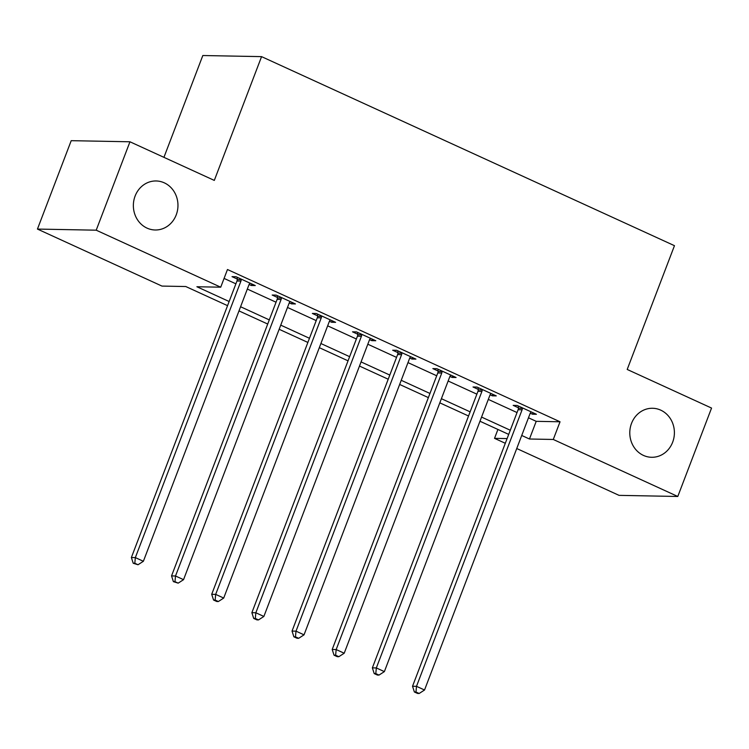 <?xml version="1.0" encoding="UTF-8"?>
<svg xmlns="http://www.w3.org/2000/svg" width="749" height="749" viewBox="0 0 749 749"><rect width="100%" height="100%" fill="white"/><g stroke="black" fill="none" stroke-linecap="round" stroke-linejoin="round"><path stroke-width="1.12" d="M176.221 214.897A24.511 22.301 -88.9 0 1 155.193 229.99A24.511 22.301 -88.9 0 1 135.101 196.069A24.511 22.301 -88.9 0 1 156.129 180.968A24.511 22.301 -88.9 0 1 176.221 214.897M672.658 442.191A24.511 22.301 -88.9 0 1 651.63 457.283A24.511 22.301 -88.9 0 1 631.529 423.363A24.511 22.301 -88.9 0 1 652.557 408.271A24.511 22.301 -88.9 0 1 672.658 442.191M163.937 157.337L202.82 55.52L261.57 56.634L674.465 245.681L627.203 369.454L711.55 408.065L677.789 496.475L619.039 495.361L516.744 448.52M505.303 443.286L494.527 438.352L507.101 438.586M497.926 429.449L494.527 438.352M227.556 305.658L185.78 286.53L161.962 286.081L37.45 229.072L96.209 230.186L220.721 287.195L196.893 286.745L229.138 301.51M96.209 230.186L129.961 141.786L71.211 140.672L37.45 229.072M528.476 417.792L536.209 421.331L560.037 421.781L227.471 269.518L220.721 287.195M224.073 278.413L235.888 283.824M247.329 289.067L276.053 302.212M287.494 307.455L316.218 320.609M327.659 325.843L356.384 338.997M367.825 344.231L396.549 357.385M407.98 362.619L436.714 375.773M448.145 381.007L476.879 394.161M488.311 399.404L517.044 412.559M530.245 413.195L532.455 414.206L536.424 414.281L517.147 405.462L513.177 405.378L518.402 407.774M490.08 394.807L492.29 395.818L496.259 395.893L476.982 387.064L473.012 386.99L478.237 389.386M449.915 376.419L452.124 377.43L456.094 377.505L436.817 368.677L432.847 368.602L438.071 370.998M409.75 358.031L411.959 359.043L415.929 359.117L396.652 350.289L392.682 350.214L397.906 352.61M369.585 339.643L371.794 340.655L375.764 340.729L356.487 331.901L352.517 331.826L357.741 334.213M329.42 321.246L331.629 322.257L335.599 322.332L316.321 313.513L312.352 313.438L317.576 315.825M289.254 302.858L291.464 303.869L295.434 303.944L276.156 295.115L272.187 295.04L277.411 297.437M249.089 284.47L251.299 285.481L255.269 285.556L235.991 276.727L232.021 276.653L237.246 279.049M129.961 141.786L214.308 180.406L261.57 56.634M560.037 421.781L553.277 439.466L677.789 496.475M521.725 435.469L529.459 439.008L553.277 439.466M240.579 306.744L269.303 319.898M280.735 325.132L309.468 338.286M320.9 343.519L349.633 356.674M361.065 361.917L389.798 375.062M401.23 380.305L429.963 393.459M441.395 398.693L470.129 411.847M481.56 417.081L510.294 430.235M508.702 434.392L479.978 421.238M468.537 415.995L439.813 402.84M428.372 397.607L399.648 384.452M388.207 379.219L359.483 366.064M348.042 360.831L319.317 347.676M307.886 342.443L279.152 329.288M267.721 324.045L238.987 310.901M536.209 421.331L529.459 439.008M533.016 412.727L532.455 414.206M492.851 394.339L492.29 395.818M452.686 375.942L452.124 377.43M412.53 357.554L411.959 359.043M372.365 339.166L371.794 340.655M332.2 320.778L331.629 322.257M292.035 302.39L291.464 303.869M251.87 284.002L251.299 285.481M522.09 409.797L518.121 409.722L412.53 686.253L416.5 686.327L522.09 409.797A3.829 3.483 91.1 0 0 522.362 408.374L522.371 407.849M415.957 692.01L414.375 691.973L417.586 693.443L419.178 693.48L415.957 692.01L416.5 686.327L424.533 690.007L530.123 413.476A3.829 3.483 91.1 0 1 530.863 412.268L531.2 411.894M518.121 409.722A3.829 3.483 91.1 0 0 518.392 408.299L518.43 406.042M412.53 686.253L414.375 691.973M419.178 693.48L424.533 690.007M481.925 391.409L477.956 391.334L372.365 667.865L376.335 667.939L481.925 391.409A3.829 3.483 91.1 0 0 482.197 389.986L482.206 389.461M375.792 673.613L374.21 673.585L377.421 675.055L379.013 675.083L375.792 673.613L376.335 667.939L384.368 671.619L489.958 395.088A3.829 3.483 91.1 0 1 490.698 393.871L491.035 393.506M477.956 391.334A3.829 3.483 91.1 0 0 478.227 389.911L478.265 387.654M372.365 667.865L374.21 673.585M379.013 675.083L384.368 671.619M441.76 373.021L437.791 372.946L332.2 649.477L336.17 649.552L441.76 373.021A3.829 3.483 91.1 0 0 442.032 371.598L442.041 371.073M335.627 655.225L334.045 655.197L337.256 656.667L338.848 656.695L335.627 655.225L336.17 649.552L344.203 653.231L449.793 376.7A3.829 3.483 91.1 0 1 450.533 375.483L450.87 375.109M437.791 372.946A3.829 3.483 91.1 0 0 438.062 371.523L438.099 369.266M332.2 649.477L334.045 655.197M338.848 656.695L344.203 653.231M401.595 354.633L397.625 354.558L292.035 631.079L296.005 631.164L401.595 354.633A3.829 3.483 91.1 0 0 401.867 353.2L401.876 352.685M295.462 636.837L293.88 636.809L297.091 638.279L298.682 638.307L295.462 636.837L296.005 631.164L304.038 634.834L409.628 358.312A3.829 3.483 91.1 0 1 410.368 357.095L410.705 356.721M397.625 354.558A3.829 3.483 91.1 0 0 397.897 353.125L397.934 350.878M292.035 631.079L293.88 636.809M298.682 638.307L304.038 634.834M361.43 336.245L357.46 336.17L251.87 612.691L255.84 612.766L361.43 336.245A3.829 3.483 91.1 0 0 361.701 334.812L361.711 334.288M255.306 618.449L253.714 618.421L256.926 619.891L258.517 619.919L255.306 618.449L255.84 612.766L263.873 616.446L369.463 339.915A3.829 3.483 91.1 0 1 370.203 338.707L370.54 338.333M357.46 336.17A3.829 3.483 91.1 0 0 357.732 334.737L357.769 332.481M251.87 612.691L253.714 618.421M258.517 619.919L263.873 616.446M321.265 317.848L317.295 317.773L211.705 594.303L215.675 594.378L321.265 317.848A3.829 3.483 91.1 0 0 321.546 316.424L321.546 315.9M215.141 600.061L213.549 600.024L216.761 601.494L218.352 601.531L215.141 600.061L215.675 594.378L223.708 598.058L329.298 321.527A3.829 3.483 91.1 0 1 330.037 320.319L330.375 319.945M317.295 317.773A3.829 3.483 91.1 0 0 317.567 316.35L317.604 314.093M211.705 594.303L213.549 600.024M218.352 601.531L223.708 598.058M281.109 299.46L277.13 299.385L171.54 575.915L175.509 575.99L281.109 299.46A3.829 3.483 91.1 0 0 281.381 298.036L281.381 297.512M174.976 581.664L173.384 581.636L178.187 583.143L174.976 581.664L175.509 575.99L183.542 579.67L289.142 303.139A3.829 3.483 91.1 0 1 289.872 301.922L290.209 301.557M277.13 299.385A3.829 3.483 91.1 0 0 277.411 297.962L277.439 295.705M171.54 575.915L173.384 581.636M178.187 583.143L183.542 579.67M240.944 281.072L236.974 280.997L131.375 557.528L135.344 557.602L240.944 281.072A3.829 3.483 91.1 0 0 241.215 279.649L241.215 279.124M134.811 563.276L133.219 563.248L138.022 564.746L134.811 563.276L135.344 557.602L143.377 561.282L248.977 284.751A3.829 3.483 91.1 0 1 249.707 283.534L250.044 283.159M236.974 280.997A3.829 3.483 91.1 0 0 237.246 279.574L237.274 277.317M131.375 557.528L133.219 563.248M138.022 564.746L143.377 561.282M522.362 408.374L518.392 408.299M482.197 389.986L478.227 389.911M442.032 371.598L438.062 371.523M401.867 353.2L397.897 353.125M361.701 334.812L357.732 334.737M321.546 316.424L317.567 316.35M281.381 298.036L277.411 297.962M241.215 279.649L237.246 279.574"/></g></svg>

